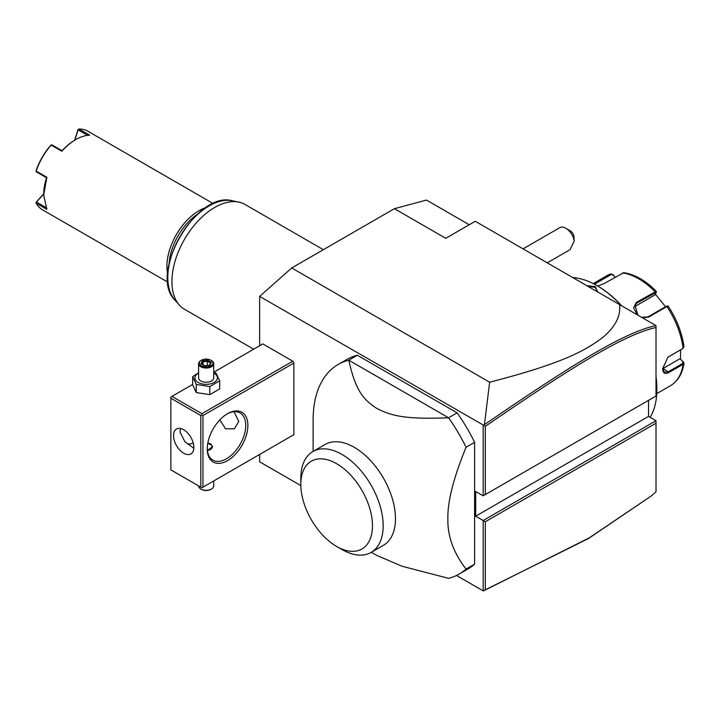 <?xml version="1.0" encoding="UTF-8"?>
<svg xmlns="http://www.w3.org/2000/svg" width="720" height="720" viewBox="0 0 720 720"><rect width="100%" height="100%" fill="white"/><g stroke="black" fill="none" stroke-linecap="round" stroke-linejoin="round"><path stroke-width="1.08" d="M259.641 345.762L259.641 296.406L291.726 267.957L394.407 208.674L426.492 200.079L469.233 224.757M300.834 485.586L259.641 461.808L259.641 454.446M259.641 296.406L483.822 425.367L484.452 424.656L489.627 382.212L291.726 267.957M648.531 400.347L648.531 416.403L656.01 420.723L483.174 520.515L483.174 590.859L456.507 575.469M483.174 425.466L483.174 495.81L475.686 491.49L475.686 516.195L485.316 521.748L485.316 589.977L589.428 537.75L651.699 495.675L656.01 491.706L656.01 423.198L485.316 521.748M292.797 435.303L293.868 434.682L293.868 363.051L292.797 361.197L262.845 343.908L213.723 372.267M474.615 442.332L474.615 564.12L466.065 569.061C453.528 552.897 447.462 536.094 447.876 518.661C447.471 501.696 453.528 477.891 466.065 447.273L474.615 442.332A121.005 69.867 -120 0 0 457.119 412.848L448.56 417.789L348.804 360.189A121.005 69.867 -120 0 0 338.175 364.464A121.005 69.867 -120 0 0 313.119 419.859L313.119 451.422M338.175 364.464L346.734 359.532A121.005 69.867 -120 0 1 357.354 355.248L457.119 412.848M371.349 552.285L376.767 555.408L402.03 566.235L448.56 578.34A121.005 69.867 -120 0 0 459.18 574.056L467.739 569.115A121.005 69.867 -120 0 0 474.615 564.12M651.699 495.675L588.546 538.488L483.174 590.859M489.627 382.212C566.352 362.457 585.909 349.641 601.488 338.436C614.808 327.861 620.856 316.584 619.614 304.614L475.263 221.274L445.743 238.32L394.407 208.674M619.614 304.614L656.01 325.629L656.01 327.519C625.833 334.134 576.576 363.618 485.316 426.348L485.316 494.577L656.01 396.027L656.01 327.519M483.174 495.81L485.316 494.577M648.531 416.403L475.686 516.195M656.01 420.723L656.01 423.198M483.822 590.958L485.316 589.977M483.822 425.367L485.316 426.348M655.947 325.593C625.5 332.082 576.171 361.62 484.452 424.656M565.839 228.258L570.114 230.733A6.048 3.492 60 0 1 573.822 235.341L574.227 241.029A12.105 6.984 -120 0 0 570.114 232.056A12.105 6.984 -120 0 0 565.839 228.258A12.105 6.984 -120 0 0 559.782 227.664L523.053 248.868M574.227 241.029L570.042 249.687L547.254 262.845M656.01 377.217A84.708 48.906 60 0 1 656.865 389.358A84.708 48.906 60 0 1 650.133 417.33M650.754 399.069L648.531 400.518M572.715 277.542A84.708 48.906 60 0 1 596.979 285.615A84.708 48.906 60 0 1 621.234 305.55M586.818 285.678L595.368 286.542L597.33 291.753M656.01 376.542A83.799 48.384 60 0 1 656.865 388.62L656.865 389.358M596.979 285.615L597.618 285.993A83.799 48.384 60 0 1 621.738 305.847M680.598 349.848L680.445 358.974L684 363.177L683.127 364.275L668.952 372.456C665.001 374.49 662.895 373.248 662.643 368.73L667.944 357.183L683.109 348.327M683.595 362.097L683.073 361.764L682.704 363.456L668.529 371.637L664.263 372.24L662.643 368.478M667.755 357.327L682.911 348.498M637.371 314.865L633.564 307.908L636.498 302.301L656.244 291.294C645.633 280.566 634.797 274.365 623.727 272.682L604.08 283.581L597.771 286.074M593.613 283.788L610.893 273.843L606.978 275.652A63.531 36.675 -120 0 1 610.56 274.005L613.467 274.86L614.925 277.326M668.142 306.432L666.918 306.54L648.468 317.187L642.258 317.691M636.498 302.301L636.714 303.129L656.172 292.437L655.191 294.768L633.996 307.008L636.714 303.129L634.878 304.785L637.875 315.162M656.298 291.483L656.172 292.437M594.414 284.202L611.199 274.509L613.494 275.211M680.445 358.974L683.073 361.764M680.004 358.713L663.075 368.487A9.072 5.238 -60 0 1 662.652 368.712M667.287 306.261L666.279 306.306L666.918 306.54A63.531 36.675 -120 0 1 683.127 348.309L683.595 346.248M684 346.986C682.101 333.009 676.827 319.401 668.187 306.144L667.206 305.964M666.279 306.306L647.829 316.962L641.547 317.277M655.416 294.237L665.559 306.72M613.467 274.86L615.069 277.245M587.961 286.344L594.945 287.289L597.159 290.538L596.979 291.546M292.797 361.197L201.888 413.685L171.936 396.396L192.663 384.426M171.936 396.396L170.865 397.017L170.865 469.881L200.817 487.17L200.817 415.539L170.865 398.25M201.888 413.685L201.888 414.918L202.95 415.539L293.868 363.051M202.95 415.539L202.95 487.17L293.868 434.682M247.878 425.421A28.737 16.596 -60 0 1 227.556 460.62A28.737 16.596 -60 0 1 207.234 448.884L207.234 448.884A28.737 16.596 -60 0 1 227.556 413.685A28.737 16.596 -60 0 1 247.878 425.421M202.95 487.17L201.888 487.791L200.817 487.17M200.817 415.539L201.888 414.918M193.86 447.345A14.373 8.298 60 0 1 190.89 453.915A14.373 8.298 60 0 1 179.811 450.072A14.373 8.298 60 0 1 173.538 435.609A14.373 8.298 60 0 1 176.517 429.03A14.373 8.298 60 0 1 187.587 432.882A14.373 8.298 60 0 1 193.86 447.345M180.666 428.526L179.955 431.901L184.833 441.639L193.833 448.281M227.007 414.009A27.225 15.723 -60 0 1 240.093 412.956A27.225 15.723 -60 0 1 245.736 425.421A27.225 15.723 -60 0 1 233.856 452.817A27.225 15.723 -60 0 1 212.868 460.116A27.225 15.723 -60 0 1 207.243 448.254M233.973 411.732L238.788 421.407L234.414 428.787L225.531 428.832L219.87 419.868M187.569 444.096A27.225 15.723 120 0 0 193.266 443.043M207.801 443.034L210.654 443.826L212.517 446.724L207.396 450.441M207.495 450.441A6.048 3.492 0 0 0 211.977 448.002A6.048 3.492 0 0 0 210.438 444.564A6.048 3.492 0 0 0 207.693 443.655M210.654 444.69L210.654 444.69A6.354 3.672 180 0 1 212.499 447.021M213.723 480.951L213.723 485.937A7.56 4.365 180 0 1 211.509 489.024A7.56 4.365 180 0 1 200.817 489.024L200.817 489.024A7.56 4.365 0 0 1 198.603 485.937L198.603 485.892M201.348 489.33L200.817 489.024L201.348 489.33A6.804 3.933 180 0 0 210.978 489.33L211.509 489.024M198.603 372.663L192.663 376.686L192.663 384.768L196.281 392.562L209.781 394.65L219.663 388.944L219.663 380.862L216.045 373.068L213.723 372.366M209.781 394.65L209.781 386.559L219.663 380.862M196.281 392.562L196.281 384.471L209.781 386.559M192.663 376.686L196.281 384.471M198.603 373.068A11.25 6.498 0 0 0 198.207 382.464A11.25 6.498 0 0 0 214.119 382.464A11.25 6.498 0 0 0 214.119 373.275A11.25 6.498 0 0 0 213.723 373.068M213.723 363.672A7.56 4.365 0 0 1 209.061 367.704A7.56 4.365 0 0 1 200.817 366.759A7.56 4.365 180 0 1 198.603 363.672L198.603 377.874A7.56 4.365 0 0 0 200.817 380.961A7.56 4.365 0 0 0 209.061 381.906A7.56 4.365 0 0 0 213.723 377.874L213.723 363.672A7.56 4.365 0 0 0 211.509 360.585L210.978 360.27L211.509 360.585M198.603 363.672A7.56 4.365 180 0 1 200.817 360.585A7.56 4.365 180 0 1 201.096 360.432M201.348 365.832A6.804 3.933 180 0 1 201.348 360.27A6.804 3.933 180 0 1 210.978 360.27A6.804 3.933 0 0 1 210.978 365.832A6.804 3.933 0 0 1 201.348 365.832M204.777 366.048L209.961 365.238L211.347 362.25L207.549 360.063L202.365 360.864L200.979 363.852L205.002 366.174M200.979 363.852L201.843 364.356M202.365 360.864L203.004 361.863L201.942 364.149M207.549 360.063L207.324 361.188L203.004 361.863L203.004 364.761M211.347 362.25L209.43 365.175M209.961 365.238L209.322 365.508L209.961 365.238M207.324 365.499L207.324 361.188L210.438 362.997M459.18 574.056A121.005 69.867 -120 0 0 466.065 569.061M357.354 355.248L348.804 360.189C355.662 391.131 363.537 399.672 376.767 408.42C391.509 415.827 404.838 419.526 448.56 417.789A121.005 69.867 60 0 1 466.065 447.273M325.179 444.456A58.23 33.624 60 0 1 370.053 460.062A58.23 33.624 60 0 1 395.469 518.661A58.23 33.624 60 0 1 383.409 545.319L371.115 552.42A58.23 33.624 -120 0 0 383.157 526.86A58.23 33.624 60 0 0 358.191 467.631A58.23 33.624 60 0 0 312.876 451.557L325.179 444.456M300.816 484.389A50.67 29.259 -120 0 0 336.645 546.453A50.67 29.259 -120 0 0 372.474 525.762A50.67 29.259 -120 0 0 336.645 463.707A50.67 29.259 -120 0 0 300.816 484.389L300.816 478.215A58.23 33.624 60 0 1 312.876 451.557M336.645 546.453L341.991 549.54A58.23 33.624 -120 0 0 371.115 552.42M253.683 349.2L184.464 309.24A60.507 34.929 -60 0 1 179.28 304.983A60.507 34.929 -60 0 1 171.936 281.547A60.507 34.929 -60 0 1 194.661 224.793A60.507 34.929 -60 0 1 238.689 202.086A60.507 34.929 -60 0 1 244.971 204.444L323.352 249.696M197.433 214.218A43.866 25.326 120 0 0 169.164 263.187M206.055 207.549A45.378 26.199 120 0 0 166.914 266.292A45.378 26.199 120 0 0 167.697 273.987M213.255 203.598L87.777 131.157A45.378 26.199 120 0 0 78.993 129.042L89.685 135.216A45.378 26.199 120 0 0 75.789 139.581A45.378 26.199 120 0 0 61.884 151.263L51.192 145.089A45.378 26.199 120 0 0 36.171 171.099L46.863 177.282L43.695 195.156L46.863 209.376L36.171 203.202A45.378 26.199 120 0 0 42.399 209.754L167.877 282.195M46.863 177.282L46.53 177.723L36.486 171.918L36.171 171.099M43.695 195.156L43.695 194.418A44.469 25.677 -60 0 1 46.53 177.723M74.61 140.265L78.066 129.492L78.993 129.042M87.606 135.36L78.129 129.897L78.228 129.276M75.789 139.581L75.141 139.95A44.469 25.677 120 0 0 62.1 150.75L61.884 151.263M51.192 145.089L52.056 144.954L62.1 150.75M51.3 144.828L50.823 145.224A44.469 25.677 -60 0 0 36.108 170.721L36 171.324M36.171 203.202L36.486 202.023L45.954 207.504M36.486 202.023L43.704 194.058M36 202.428L43.704 193.797M74.835 140.13L78.129 129.897M656.748 393.624L670.5 385.686A63.531 36.675 -120 0 0 683.127 364.275L682.704 363.456M668.952 372.456L663.075 368.487M655.164 292.482L654.948 291.645A63.531 36.675 -120 0 0 622.53 272.934M610.56 273.996L611.199 274.509M648.468 317.187L647.829 316.962M595.368 286.542L594.945 287.289M238.689 202.086L232.218 200.772A58.374 33.705 120 0 0 179.91 236.745A58.374 33.705 120 0 0 174.906 300.042L179.28 304.983M684 363.177C682.425 373.662 677.925 381.168 670.5 385.686M593.226 283.59L606.978 275.652M201.348 360.27L200.817 360.585M209.583 365.148L204.912 365.868L201.591 363.942M232.218 200.772C196.56 190.377 148.077 274.347 174.906 300.042"/></g></svg>

